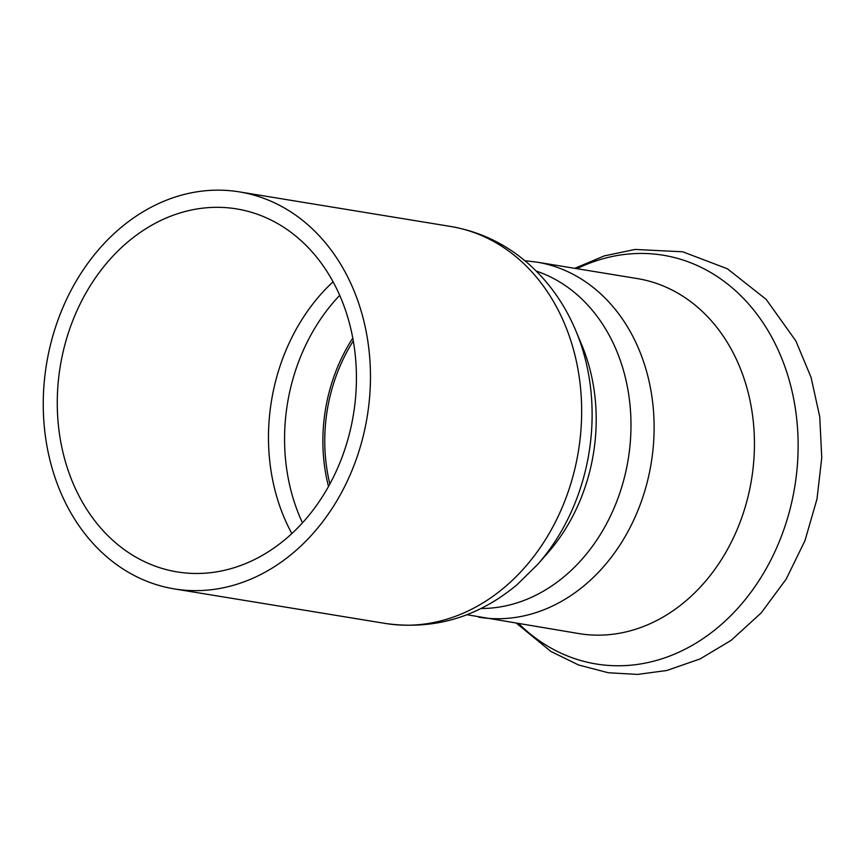 <?xml version="1.0" encoding="UTF-8"?>
<svg xmlns="http://www.w3.org/2000/svg" width="865" height="865" viewBox="0 0 865 865"><rect width="100%" height="100%" fill="white"/><g stroke="black" fill="none" stroke-linecap="round" stroke-linejoin="round"><path stroke-width="1.3" d="M293.224 552.832A201.156 162.479 99.3 0 1 174.362 588.914A201.156 162.479 99.3 0 1 46.505 364.154A201.156 162.479 99.3 0 1 239.346 191.879A201.156 162.479 99.3 0 1 367.874 341.524A201.156 162.479 99.3 0 1 293.224 552.832M575.874 330.863L581.734 344.865A172.416 139.265 99.3 0 1 547.653 553.07L537.641 564.477A193.457 156.262 -80.7 0 0 575.874 330.863C565.213 305.367 550.097 283.623 530.526 265.62C507.409 244.687 480.745 231.625 450.546 226.446A201.156 162.479 99.3 0 1 579.074 376.091A201.156 162.479 99.3 0 1 504.425 587.4A201.156 162.479 99.3 0 1 385.563 623.481C433.895 630.196 477.631 617.351 516.783 584.945L537.641 564.477M564.78 576.101A172.416 139.265 99.3 0 1 481.016 608.506A172.416 139.265 99.3 0 0 610.885 515.151A172.416 139.265 99.3 0 0 609.857 336.496A172.416 139.265 99.3 0 0 536.246 271.08A172.416 139.265 99.3 0 1 630.098 405.901A172.416 139.265 99.3 0 1 564.78 576.101M329.879 483.989A155.181 125.339 99.3 0 1 353.298 340.918M328.505 486.487A157.484 127.209 99.3 0 1 352.79 338.107M285.818 538.917A183.921 148.553 99.3 0 1 177.152 571.906A183.921 148.553 99.3 0 1 60.247 366.403A183.921 148.553 99.3 0 1 236.556 208.898A183.921 148.553 99.3 0 1 354.066 345.708A183.921 148.553 99.3 0 1 285.818 538.917M478.756 617.188A179.888 145.298 99.3 0 0 627.958 531.543A179.888 145.298 99.3 0 0 632.066 334.939A179.888 145.298 99.3 0 0 536.862 262.127L637.191 278.552A179.888 145.298 99.3 0 1 732.396 351.352A179.888 145.298 99.3 0 1 728.276 547.967A179.888 145.298 99.3 0 1 579.074 633.613L466.916 614.712M302.48 522.849A178.525 144.196 99.3 0 1 339.707 295.343M333.057 281.785A183.921 148.553 -80.7 0 0 291.851 533.575M576.933 268.691A207.113 167.291 99.3 0 1 772.748 339.037A207.113 167.291 99.3 0 1 738.753 607.219A207.113 167.291 99.3 0 1 518.827 623.751M174.362 588.914L385.563 623.481M239.346 191.879L450.546 226.446M536.862 262.127L524.86 260.7M574.76 268.334L604.278 255.889L635.115 249.444L682.701 251.791L727.357 268.756L766.174 299.377L795.876 340.972L811.056 377.367L819.76 416.811L821.75 457.855L816.993 499.019L804.958 540.701L786.144 579.172L761.254 612.842L731.185 640.305L700.174 658.892L666.774 670.494L637.516 674.419L608.246 672.743L578.609 665.001L550.897 651.453L516.643 623.395"/></g></svg>
